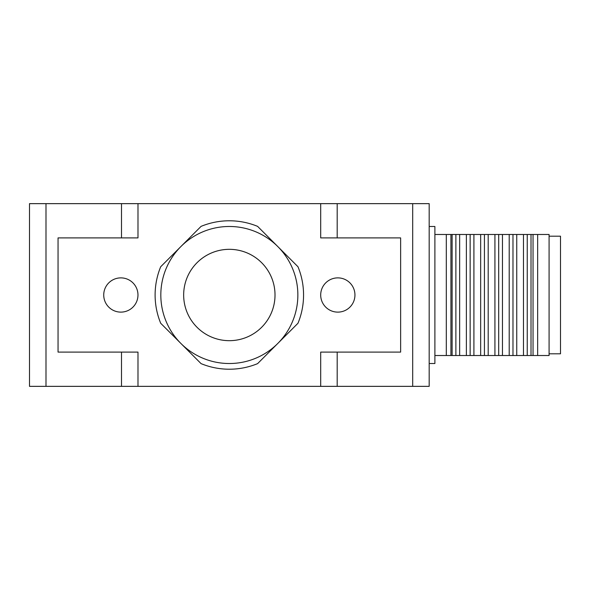 <?xml version="1.0" encoding="UTF-8"?>
<svg xmlns="http://www.w3.org/2000/svg" width="590" height="590" viewBox="0 0 590 590"><rect width="100%" height="100%" fill="white"/><g stroke="black" fill="none" stroke-linecap="round" stroke-linejoin="round"><path stroke-width="0.89" d="M121.496 237.903L121.496 203.646L29.5 203.646L29.5 386.354L429.181 386.354L429.181 203.646L337.185 203.646L337.185 237.903M201.079 226.368A74.229 74.229 0 0 1 257.601 226.368L297.972 266.739A74.229 74.229 0 0 1 297.972 323.261L257.601 363.632A74.229 74.229 0 0 1 201.079 363.632L160.701 323.261A74.229 74.229 0 0 1 160.701 266.739L201.079 226.368M103.729 295A17.132 17.132 0 0 1 129.417 280.169A17.132 17.132 0 0 1 129.417 309.831A17.132 17.132 0 0 1 103.729 295M320.695 295A17.132 17.132 0 0 1 346.389 280.169A17.132 17.132 0 0 1 346.389 309.831A17.132 17.132 0 0 1 320.695 295M320.695 386.354L320.695 352.097L400.632 352.097L400.632 237.903L320.695 237.903L320.695 203.646L137.986 203.646L137.986 237.903L58.049 237.903L58.049 352.097L137.986 352.097L137.986 386.354M29.5 203.646L29.5 386.354M121.496 203.646L137.986 203.646M320.695 203.646L337.185 203.646M429.181 226.486L434.889 226.486L434.889 363.514L429.181 363.514M434.889 234.481L446.305 234.481L446.305 355.519L450.922 355.519L450.922 234.481L446.305 234.481M450.922 355.519L537.66 355.519L537.66 234.481L450.922 234.481M452.11 355.519L452.11 234.481M533.043 234.481L533.043 355.519M455.878 355.519L455.878 234.481M537.66 234.481L549.084 234.481L549.084 355.519L537.66 355.519M531.015 234.481L531.015 355.519M459.647 355.519L459.647 234.481M527.246 234.481L527.246 355.519M466.38 355.519L466.38 234.481M549.084 236.192L560.5 236.192L560.5 353.808L549.084 353.808M523.477 234.481L523.477 355.519M470.149 355.519L470.149 234.481M516.744 234.481L516.744 355.519M473.918 355.519L473.918 234.481M512.976 234.481L512.976 355.519M480.658 355.519L480.658 234.481M509.207 234.481L509.207 355.519M484.427 355.519L484.427 234.481M502.466 234.481L502.466 355.519M488.196 355.519L488.196 234.481M498.698 234.481L498.698 355.519M494.929 355.519L494.929 234.481M233.906 363.366A68.514 68.514 0 0 1 167.855 264.77A68.514 68.514 0 0 1 286.261 256.864A68.514 68.514 0 0 1 233.906 363.366M226.294 249.423A45.681 45.681 0 0 1 270.331 315.156A45.681 45.681 0 0 1 191.389 320.422A45.681 45.681 0 0 1 226.294 249.423M232.379 340.578A45.681 45.681 0 0 1 188.35 274.844A45.681 45.681 0 0 1 267.285 269.578A45.681 45.681 0 0 1 232.379 340.578M412.69 203.646L412.69 386.354M337.185 352.097L337.185 386.354M121.496 386.354L121.496 352.097M45.991 203.646L45.991 386.354M434.889 355.519L446.305 355.519"/></g></svg>
